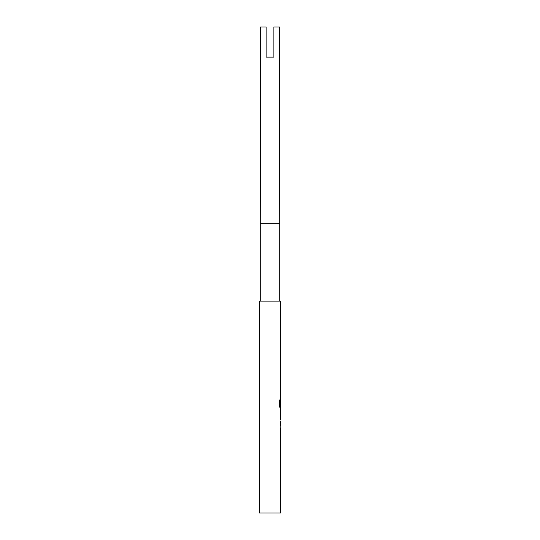 <?xml version="1.0" encoding="UTF-8"?>
<svg xmlns="http://www.w3.org/2000/svg" width="540" height="540" viewBox="0 0 540 540"><rect width="100%" height="100%" fill="white"/><g stroke="black" fill="none" stroke-linecap="round" stroke-linejoin="round"><path stroke-width="0.81" d="M279.72 301.104L279.72 223.344L260.28 223.344L260.28 301.104M260.28 223.344L260.523 27L266.112 27L266.112 50.551M273.888 27L273.888 57.132L273.888 27L279.477 27L279.72 223.344M266.112 57.132L266.112 51.3C266.112 50.342 266.112 50.342 266.112 51.3L266.112 57.132L273.888 57.132L266.112 57.132L266.112 27M280.598 399.654L280.692 301.104L259.308 301.104L259.308 513L280.692 513L280.402 427.721M280.402 426.188L280.402 421.031M280.402 419.506L280.692 417.771M280.638 409.55L280.638 417.771M280.692 409.55L280.692 407.815L280.031 407.815L280.598 407.815L280.598 406.12M280.064 406.019L280.064 399.958L279.443 399.958L279.443 406.39L280.031 407.815M280.098 406.12L280.692 406.12L280.645 401.065M280.638 399.6L280.402 405.419M280.645 411.183L280.692 416.239L280.658 411.082M273.888 57.132L273.888 50.551M280.402 387.916L280.402 386.383M280.402 397.865L280.402 396.333M280.402 391.183L280.402 389.651M279.97 406.019L279.97 399.958L279.443 399.958M280.645 416.138L280.55 411.183M280.598 400.964L280.598 399.647M280.598 417.724L280.598 416.239M280.598 411.082L280.598 409.597"/></g></svg>
